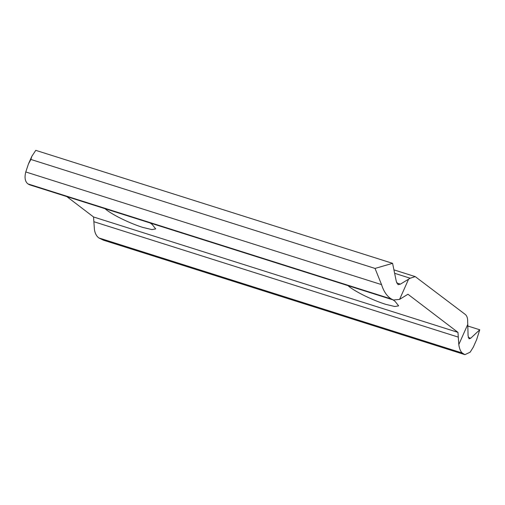 <?xml version="1.0" encoding="UTF-8"?>
<svg xmlns="http://www.w3.org/2000/svg" width="505" height="505" viewBox="0 0 505 505"><rect width="100%" height="100%" fill="white"/><g stroke="black" fill="none" stroke-linecap="round" stroke-linejoin="round"><path stroke-width="0.76" d="M150.124 222.97L152.131 224.409L155.704 228.923L151.91 229.598L142.738 227.395C130.164 223.412 113.972 215.616 106.58 209.979L104.983 208.672M392.587 263.332L35.779 150.345L31.859 156.291L30.881 159.447L375.038 268.433L392.587 263.332L396.318 281.5L398.066 284.643L400.421 284.138L410.174 278.217L415.236 276.614L465.061 314.274C466.974 315.732 467.838 318.32 467.655 322.038A50947.929 28541.988 -72.4 0 1 467.775 324.393L468.078 335.724L469.069 338.83L470.723 338.217L479.75 329.784L476.644 339.625L473.267 347.219L470.161 352.174L464.916 354.655L462.214 353.001C460.497 351.354 459.367 348.532 458.805 344.536L457.966 332.372L407.945 294.238L399.588 299.389L393.389 300.002L391.394 299.01C387 296.302 383.724 291.511 381.559 284.631L375.038 268.445L30.881 159.447L28.463 163.91L25.774 171.959C24.341 177.728 25.092 181.718 28.021 183.94L29.505 184.773L393.389 300.002M66.811 196.584L93.551 216.973L94.391 229.137C94.896 233.114 96.373 236.043 98.835 237.931L103.304 240.14L464.916 354.655M393.054 299.894L395.062 301.334L398.634 305.853L394.841 306.522L385.668 304.326C373.088 300.342 356.902 292.546 349.51 286.909L347.913 285.603M467.851 326.015L479.75 329.784M93.551 216.973L457.966 332.372M25.774 171.959L381.559 284.631M394.948 273.394L410.174 278.217M93.93 221.733L458.344 337.138M106.58 209.979L106.896 209.278M458.805 344.536L467.775 324.393M399.588 299.389L408.558 279.246M349.51 286.909L349.826 286.209M468.211 337.422L470.723 338.217M396.652 282.945L400.421 284.138M28.021 183.94L391.394 299.01M98.835 237.931L462.214 353.001M31.859 156.291L28.463 163.91M415.236 276.614L394.235 269.96"/></g></svg>

